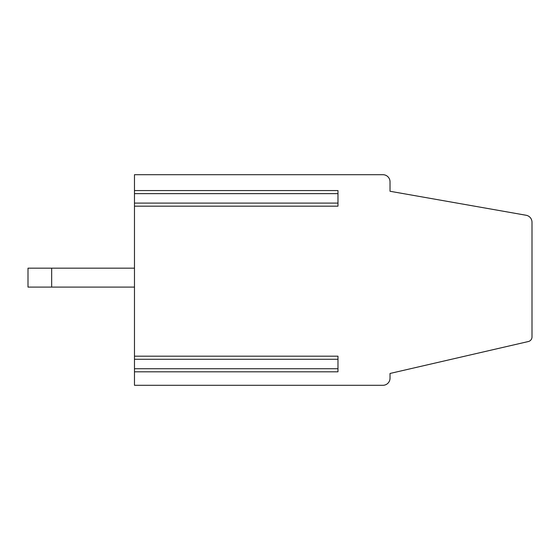 <?xml version="1.0" encoding="UTF-8"?>
<svg xmlns="http://www.w3.org/2000/svg" width="560" height="560" viewBox="0 0 560 560"><rect width="100%" height="100%" fill="white"/><g stroke="black" fill="none" stroke-linecap="round" stroke-linejoin="round"><path stroke-width="0.84" d="M134.477 371.805L134.477 385.294L382.928 385.294A7.098 7.098 0 0 0 390.026 378.196L390.026 373.464L528.332 341.537A4.732 4.732 0 0 0 532 336.924L532 222.257A7.098 7.098 0 0 0 526.134 215.264L390.026 191.268L390.026 181.804A7.098 7.098 0 0 0 382.928 174.706L134.477 174.706L134.477 371.805L337.974 371.805L337.974 356.195L134.477 356.195M134.477 206.178L337.974 206.178L337.974 190.561L134.477 190.561M28 287.098L28 268.17L51.66 268.17L51.66 287.098L28 287.098M51.66 268.17L134.477 268.17M134.477 287.098L51.66 287.098M337.974 203.098L134.477 203.098M337.974 193.634L134.477 193.634M337.974 359.268L134.477 359.268M337.974 368.732L134.477 368.732"/></g></svg>
